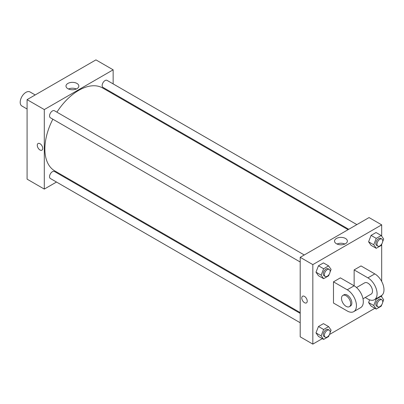 <?xml version="1.0" encoding="UTF-8"?>
<svg xmlns="http://www.w3.org/2000/svg" width="404" height="404" viewBox="0 0 404 404"><rect width="100%" height="100%" fill="white"/><g stroke="black" fill="none" stroke-linecap="round" stroke-linejoin="round"><path stroke-width="0.61" d="M35.199 94.955L29.997 91.95A8.115 4.686 120 0 0 23.74 94.122A8.115 4.686 120 0 0 20.2 102.288A8.115 4.686 120 0 0 21.882 106.005L27.083 109.009M56.489 182.042L44.299 189.082L27.083 179.144L27.083 99.637L95.94 59.883L113.15 69.821L113.15 83.901M65.276 176.967L64.605 177.356M300.202 262.004L50.394 117.781A4.055 2.343 -60 0 1 50.394 113.095A4.055 2.343 -60 0 1 54.454 110.752L304.262 254.98M300.202 322.751L50.394 178.523A4.055 2.343 -60 0 1 50.394 173.836A4.055 2.343 -60 0 1 54.454 171.493L300.202 313.378M113.15 93.273L113.15 94.046M44.299 189.082L44.299 109.575L113.15 69.821M348.753 229.295L103 87.41A4.055 2.343 -60 0 1 103 82.724A4.055 2.343 -60 0 1 107.055 80.381L356.868 224.609M300.202 312.605L54.787 170.912A47.874 27.639 -60 0 1 52.843 119.195M56.903 112.166A47.874 27.639 -60 0 1 102.661 87.991L348.081 229.679M38.072 143.506A3.853 2.227 -120 0 0 37.481 146.596A3.853 2.227 -120 0 0 39.996 149.99A3.853 2.227 60 0 1 37.476 146.596A3.853 2.227 60 0 1 38.067 143.506A3.853 2.227 60 0 1 41.925 145.733A3.853 2.227 60 0 1 41.925 150.182A3.853 2.227 60 0 1 39.996 149.99A3.853 2.227 -120 0 0 41.925 150.182M44.299 109.575L27.083 99.637M76.952 83.436A6.419 3.707 180 0 1 78.836 86.057A6.419 3.707 180 0 1 72.412 89.764A6.419 3.707 180 0 1 65.993 86.057A6.419 3.707 180 0 1 69.958 82.633A6.419 3.707 180 0 1 76.952 83.436M76.341 88.986A6.419 3.707 0 0 0 68.483 88.986M322.291 338.653L312.827 344.117L300.202 336.825L300.202 257.323L369.059 217.569L381.679 224.856L381.679 236.183M329.199 274.271L328.604 275.816L323.634 278.684L321.15 275.149L323.634 268.746L328.604 265.877L331.083 269.412L330.063 272.044M329.29 269.433L328.144 268.766A4.055 2.343 120 0 0 325.018 269.857A4.055 2.343 120 0 0 323.245 273.937A4.055 2.343 120 0 0 324.089 275.796L325.235 276.457A4.055 2.343 120 0 0 329.29 274.114A4.055 2.343 120 0 0 329.29 269.433A4.055 2.343 120 0 0 326.164 270.518A4.055 2.343 120 0 0 324.397 274.599A4.055 2.343 120 0 0 325.235 276.457M323.634 278.684L318.468 275.705L315.984 272.17L318.468 265.766L323.437 262.898L328.604 265.877M321.15 275.149L315.984 272.17L318.468 265.766L323.437 262.898M323.634 268.746L318.468 265.766M381.805 243.9L381.204 245.445L376.235 248.314L373.75 244.779L376.235 238.375L381.204 235.507L383.689 239.042L382.669 241.673M381.896 239.062L380.75 238.395A4.055 2.343 120 0 0 377.624 239.486A4.055 2.343 120 0 0 375.851 243.567A4.055 2.343 120 0 0 376.69 245.425L377.841 246.087A4.055 2.343 120 0 0 381.896 243.743A4.055 2.343 120 0 0 381.896 239.062A4.055 2.343 120 0 0 378.77 240.148A4.055 2.343 120 0 0 376.998 244.228A4.055 2.343 120 0 0 377.841 246.087M376.235 248.314L371.074 245.334L368.589 241.799L371.074 235.396L376.043 232.527L381.204 235.507M373.75 244.779L368.589 241.799L371.074 235.396L376.043 232.527M376.235 238.375L371.074 235.396M329.199 335.012L328.604 336.557L323.634 339.426L321.15 335.891L323.634 329.487L328.604 326.619L331.083 330.154L330.063 332.785M329.29 330.174L328.144 329.512A4.055 2.343 120 0 0 325.018 330.598A4.055 2.343 120 0 0 323.245 334.679A4.055 2.343 120 0 0 324.089 336.537L325.235 337.199A4.055 2.343 120 0 0 329.29 334.855A4.055 2.343 120 0 0 329.29 330.174A4.055 2.343 120 0 0 326.164 331.26A4.055 2.343 120 0 0 324.397 335.345A4.055 2.343 120 0 0 325.235 337.199M323.634 339.426L318.468 336.446L315.984 332.911L318.468 326.508L323.437 323.639L328.604 326.619M321.15 335.891L315.984 332.911L318.468 326.508L323.437 323.639M323.634 329.487L318.468 326.508M381.805 304.641L381.204 306.187L376.235 309.055L373.75 305.52L376.235 299.117L381.204 296.248L383.689 299.783L382.669 302.414M381.896 299.803L380.75 299.142A4.055 2.343 120 0 0 377.624 300.228A4.055 2.343 120 0 0 375.851 304.308A4.055 2.343 120 0 0 376.69 306.166L377.841 306.828A4.055 2.343 120 0 0 381.896 304.485A4.055 2.343 120 0 0 381.896 299.803A4.055 2.343 120 0 0 378.77 300.889A4.055 2.343 120 0 0 376.998 304.969A4.055 2.343 120 0 0 377.841 306.828M376.235 309.055L371.074 306.075L368.589 302.54L369.625 299.864L368.589 302.54L373.75 305.52M376.235 299.117L375.826 298.884M381.204 296.248L380.795 296.016M302.581 296.218A3.853 2.227 -120 0 0 301.99 299.308A3.853 2.227 -120 0 0 304.51 302.707A3.853 2.227 -120 0 0 306.434 302.894A3.853 2.227 60 0 1 304.51 302.707A3.853 2.227 60 0 1 301.99 299.308A3.853 2.227 60 0 1 302.581 296.223A3.853 2.227 60 0 1 306.434 298.445A3.853 2.227 60 0 1 306.434 302.894M312.827 344.117L312.827 264.61L300.202 257.323L369.059 217.569M300.202 336.825L300.202 257.323M345.481 238.466A6.419 3.707 180 0 1 347.364 241.087A6.419 3.707 180 0 1 340.941 244.794A6.419 3.707 180 0 1 334.522 241.087A6.419 3.707 180 0 1 338.486 237.663A6.419 3.707 180 0 1 345.481 238.466M312.827 264.61L381.679 224.856M344.87 244.021A6.419 3.707 0 0 0 337.012 244.021M381.679 244.218L381.679 281.452M381.679 295.47L381.679 296.925M374.892 308.282L329.487 334.497M371.074 306.075L368.589 302.54M371.074 245.334L368.589 241.799M318.468 275.705L315.984 272.17M318.468 336.446L315.984 332.911M333.482 281.835L347.253 289.784A12.984 7.494 60 0 1 355.737 301.227A12.984 7.494 60 0 1 353.747 311.63A12.984 7.494 60 0 1 347.253 310.989L333.482 303.035L333.482 281.835L340.37 277.861L354.141 285.81L354.141 269.912L361.024 265.933L374.796 273.887A12.984 7.494 60 0 1 383.28 285.325A12.984 7.494 60 0 1 381.285 295.728L374.402 299.707A12.984 7.494 60 0 1 367.913 299.061L365.221 297.511M353.747 311.63L360.631 307.656A12.984 7.494 -120 0 0 362.62 297.253A12.984 7.494 -120 0 0 354.141 285.81L347.253 289.784M356.515 287.542L364.666 282.84A6.489 3.747 60 0 1 369.665 284.578A6.489 3.747 60 0 1 372.503 291.112A6.489 3.747 60 0 1 371.155 294.082L363.009 298.788M374.796 273.887L367.913 277.861L354.141 269.912M367.913 277.861A12.984 7.494 60 0 1 376.392 289.299A12.984 7.494 60 0 1 374.402 299.707M342.86 295.425L344.011 294.763A6.489 3.747 60 0 1 349.011 296.506A6.489 3.747 60 0 1 351.844 303.035A6.489 3.747 60 0 1 350.5 306.01L349.354 306.671A6.489 3.747 60 0 1 342.86 302.924A6.489 3.747 60 0 1 342.86 295.425A6.489 3.747 60 0 1 347.864 297.167A6.489 3.747 60 0 1 350.697 303.702A6.489 3.747 60 0 1 349.354 306.671"/></g></svg>
